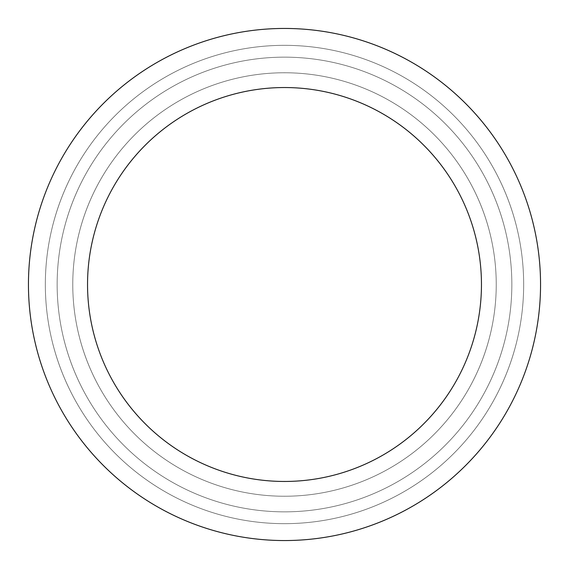 <?xml version="1.0" encoding="UTF-8"?>
<svg xmlns="http://www.w3.org/2000/svg" width="569" height="569" viewBox="0 0 569 569"><rect width="100%" height="100%" fill="white"/><g stroke="black" fill="none" stroke-linecap="round" stroke-linejoin="round"><path stroke-width="0.43" stroke-dasharray="2.85 2.13" d="M87.541 284.5A196.959 196.959 0 0 0 382.98 455.072A196.959 196.959 0 0 0 382.98 113.928A196.959 196.959 0 0 0 87.541 284.5A196.959 196.959 0 0 0 382.98 455.072A196.959 196.959 0 0 0 382.98 113.928A196.959 196.959 0 0 0 87.541 284.5A196.959 196.959 0 0 0 382.98 455.072A196.959 196.959 0 0 0 382.98 113.928A196.959 196.959 0 0 0 87.541 284.5A196.959 196.959 0 0 0 382.98 455.072A196.959 196.959 0 0 0 382.98 113.928A196.959 196.959 0 0 0 87.541 284.5A196.959 196.959 0 0 0 382.98 455.072A196.959 196.959 0 0 0 382.98 113.928A196.959 196.959 0 0 0 87.541 284.5A196.959 196.959 0 0 0 382.98 455.072A196.959 196.959 0 0 0 382.98 113.928A196.959 196.959 0 0 0 87.541 284.5A196.959 196.959 0 0 0 382.98 455.072A196.959 196.959 0 0 0 382.98 113.928A196.959 196.959 0 0 0 87.541 284.5A196.959 196.959 0 0 0 382.98 455.072A196.959 196.959 0 0 0 382.98 113.928A196.959 196.959 0 0 0 87.541 284.5A196.959 196.959 0 0 0 382.98 455.072A196.959 196.959 0 0 0 382.98 113.928A196.959 196.959 0 0 0 87.541 284.5A196.959 196.959 0 0 0 382.98 455.072A196.959 196.959 0 0 0 382.98 113.928A196.959 196.959 0 0 0 87.541 284.5A196.959 196.959 0 0 0 382.98 455.072A196.959 196.959 0 0 0 382.98 113.928A196.959 196.959 0 0 0 87.541 284.5M72.768 284.5A211.732 211.732 0 0 0 390.37 467.867A211.732 211.732 0 0 0 390.37 101.133A211.732 211.732 0 0 0 72.768 284.5A211.732 211.732 0 0 0 390.37 467.867A211.732 211.732 0 0 0 390.37 101.133A211.732 211.732 0 0 0 72.768 284.5A211.732 211.732 0 0 0 390.37 467.867A211.732 211.732 0 0 0 390.37 101.133A211.732 211.732 0 0 0 72.768 284.5A211.732 211.732 0 0 0 390.37 467.867A211.732 211.732 0 0 0 390.37 101.133A211.732 211.732 0 0 0 72.768 284.5A211.732 211.732 0 0 0 390.37 467.867A211.732 211.732 0 0 0 390.37 101.133A211.732 211.732 0 0 0 72.768 284.5A211.732 211.732 0 0 0 390.37 467.867A211.732 211.732 0 0 0 390.37 101.133A211.732 211.732 0 0 0 72.768 284.5A211.732 211.732 0 0 0 390.37 467.867A211.732 211.732 0 0 0 390.37 101.133A211.732 211.732 0 0 0 72.768 284.5A211.732 211.732 0 0 0 390.37 467.867A211.732 211.732 0 0 0 390.37 101.133A211.732 211.732 0 0 0 72.768 284.5A211.732 211.732 0 0 0 390.37 467.867A211.732 211.732 0 0 0 390.37 101.133A211.732 211.732 0 0 0 72.768 284.5A211.732 211.732 0 0 0 390.37 467.867A211.732 211.732 0 0 0 390.37 101.133A211.732 211.732 0 0 0 72.768 284.5A211.732 211.732 0 0 0 390.37 467.867A211.732 211.732 0 0 0 390.37 101.133A211.732 211.732 0 0 0 72.768 284.5A211.732 211.732 0 0 0 390.37 467.867A211.732 211.732 0 0 0 390.37 101.133A211.732 211.732 0 0 0 72.768 284.5M45.335 284.5A239.165 239.165 0 0 0 404.082 491.623A239.165 239.165 0 0 0 404.082 77.377A239.165 239.165 0 0 0 45.335 284.5A239.165 239.165 0 0 0 404.082 491.623A239.165 239.165 0 0 0 404.082 77.377A239.165 239.165 0 0 0 45.335 284.5A239.165 239.165 0 0 0 404.082 491.623A239.165 239.165 0 0 0 404.082 77.377A239.165 239.165 0 0 0 45.335 284.5A239.165 239.165 0 0 0 404.082 491.623A239.165 239.165 0 0 0 404.082 77.377A239.165 239.165 0 0 0 45.335 284.5A239.165 239.165 0 0 0 404.082 491.623A239.165 239.165 0 0 0 404.082 77.377A239.165 239.165 0 0 0 45.335 284.5A239.165 239.165 0 0 0 404.082 491.623A239.165 239.165 0 0 0 404.082 77.377A239.165 239.165 0 0 0 45.335 284.5A239.165 239.165 0 0 0 404.082 491.623A239.165 239.165 0 0 0 404.082 77.377A239.165 239.165 0 0 0 45.335 284.5A239.165 239.165 0 0 0 404.082 491.623A239.165 239.165 0 0 0 404.082 77.377A239.165 239.165 0 0 0 45.335 284.5A239.165 239.165 0 0 0 404.082 491.623A239.165 239.165 0 0 0 404.082 77.377A239.165 239.165 0 0 0 45.335 284.5A239.165 239.165 0 0 0 404.082 491.623A239.165 239.165 0 0 0 404.082 77.377A239.165 239.165 0 0 0 45.335 284.5M57.149 284.5A227.351 227.351 0 0 0 398.172 481.388A227.351 227.351 0 0 0 398.172 87.612A227.351 227.351 0 0 0 57.149 284.5A227.351 227.351 0 0 0 398.172 481.388A227.351 227.351 0 0 0 398.172 87.612A227.351 227.351 0 0 0 57.149 284.5A227.351 227.351 0 0 0 398.172 481.388A227.351 227.351 0 0 0 398.172 87.612A227.351 227.351 0 0 0 57.149 284.5A227.351 227.351 0 0 0 398.172 481.388A227.351 227.351 0 0 0 398.172 87.612A227.351 227.351 0 0 0 57.149 284.5A227.351 227.351 0 0 0 398.172 481.388A227.351 227.351 0 0 0 398.172 87.612A227.351 227.351 0 0 0 57.149 284.5A227.351 227.351 0 0 0 398.172 481.388A227.351 227.351 0 0 0 398.172 87.612A227.351 227.351 0 0 0 57.149 284.5A227.351 227.351 0 0 0 398.172 481.388A227.351 227.351 0 0 0 398.172 87.612A227.351 227.351 0 0 0 57.149 284.5A227.351 227.351 0 0 0 398.172 481.388A227.351 227.351 0 0 0 398.172 87.612A227.351 227.351 0 0 0 57.149 284.5A227.351 227.351 0 0 0 398.172 481.388A227.351 227.351 0 0 0 398.172 87.612A227.351 227.351 0 0 0 57.149 284.5A227.351 227.351 0 0 0 398.172 481.388A227.351 227.351 0 0 0 398.172 87.612A227.351 227.351 0 0 0 57.149 284.5M28.45 284.5A256.05 256.05 0 0 0 412.525 506.246A256.05 256.05 0 0 0 412.525 62.754A256.05 256.05 0 0 0 28.45 284.5A256.05 256.05 0 0 0 412.525 506.246A256.05 256.05 0 0 0 412.525 62.754A256.05 256.05 0 0 0 28.45 284.5A256.05 256.05 0 0 0 412.525 506.246A256.05 256.05 0 0 0 412.525 62.754A256.05 256.05 0 0 0 28.45 284.5A256.05 256.05 0 0 0 412.525 506.246A256.05 256.05 0 0 0 412.525 62.754A256.05 256.05 0 0 0 28.45 284.5A256.05 256.05 0 0 0 412.525 506.246A256.05 256.05 0 0 0 412.525 62.754A256.05 256.05 0 0 0 28.45 284.5A256.05 256.05 0 0 0 412.525 506.246A256.05 256.05 0 0 0 412.525 62.754A256.05 256.05 0 0 0 28.45 284.5A256.05 256.05 0 0 0 412.525 506.246A256.05 256.05 0 0 0 412.525 62.754A256.05 256.05 0 0 0 28.45 284.5A256.05 256.05 0 0 0 412.525 506.246A256.05 256.05 0 0 0 412.525 62.754A256.05 256.05 0 0 0 28.45 284.5A256.05 256.05 0 0 0 412.525 506.246A256.05 256.05 0 0 0 412.525 62.754A256.05 256.05 0 0 0 28.45 284.5A256.05 256.05 0 0 0 412.525 506.246A256.05 256.05 0 0 0 412.525 62.754A256.05 256.05 0 0 0 28.45 284.5A256.05 256.05 0 0 0 412.525 506.246A256.05 256.05 0 0 0 412.525 62.754A256.05 256.05 0 0 0 28.45 284.5"/><path stroke-width="0.85" d="M87.541 284.5A196.959 196.959 0 0 0 382.98 455.072A196.959 196.959 0 0 0 382.98 113.928A196.959 196.959 0 0 0 87.541 284.5M28.45 284.5A256.05 256.05 0 0 0 412.525 506.246A256.05 256.05 0 0 0 412.525 62.754A256.05 256.05 0 0 0 28.45 284.5"/></g></svg>
